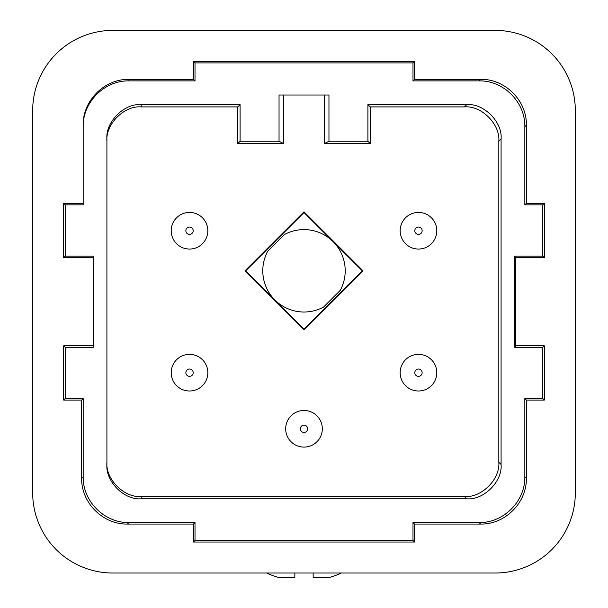 <?xml version="1.0" encoding="UTF-8"?>
<svg xmlns="http://www.w3.org/2000/svg" width="608" height="608" viewBox="0 0 608 608"><rect width="100%" height="100%" fill="white"/><g stroke="black" fill="none" stroke-linecap="round" stroke-linejoin="round"><path stroke-width="0.91" d="M207.837 230.736A18.316 18.316 -133.4 0 0 196.916 213.978A18.316 18.316 -133.4 0 0 171.205 230.736A18.316 18.316 -133.4 0 0 182.126 247.494A18.316 18.316 -133.4 0 0 207.837 230.736A18.316 18.316 -133.4 0 0 189.521 212.42A18.316 18.316 -133.4 0 0 171.205 230.736M293.307 443.65A18.316 18.316 46.6 0 1 295.64 412.482A18.316 18.316 46.6 0 1 322.316 428.777A18.316 18.316 46.6 0 1 293.307 443.65M93.176 345.808L63.68 345.808L65.2 347.328L93.176 347.328L93.176 256.097L65.2 256.097L63.68 257.61L93.176 257.61M195.008 522.546L193.488 524.058L193.488 542.032L195.008 540.512L195.008 522.546L128.957 522.546L127.444 524.058L193.488 524.058M367.916 104.622L367.916 141.254L370.196 143.534L370.196 106.902L367.916 104.622L466.746 104.622C483.732 103.086 502.618 121.972 501.083 138.966L501.083 464.459C502.618 481.445 483.732 500.331 466.746 498.796L141.254 498.796C124.268 500.331 105.382 481.445 106.917 464.451L106.917 141.246C105.382 124.252 124.268 105.366 141.254 106.902L237.804 106.902L240.084 104.622L141.254 104.622C124.268 103.086 105.382 121.98 106.917 138.966L106.917 462.179C105.382 479.165 124.268 498.051 141.254 496.516L141.254 498.796M466.746 104.622L464.466 106.902C481.46 105.366 500.346 124.252 498.811 141.246L498.811 462.179C500.346 479.172 481.46 498.051 464.466 496.516L141.254 496.516M193.488 542.032L414.512 542.032L414.512 524.058L480.571 524.058C505.043 524.575 526.862 502.755 526.353 478.283L526.353 400.079L544.32 400.079L544.32 345.808L542.8 347.328L542.8 398.559L544.32 400.079M526.353 400.079L524.833 398.559L542.8 398.559M195.008 62.905L193.488 61.385L193.488 79.359L195.008 80.879L195.008 62.905L412.992 62.905L412.992 80.879L414.512 79.359L414.512 61.385L412.992 62.905M304 212.519L304 211.804L362.999 270.803L362.284 270.803L304 212.519L245.716 270.803L274.862 299.942A41.215 41.215 46.6 0 1 267.702 251.279L284.483 234.506A41.215 41.215 46.6 0 1 340.298 290.32L323.517 307.101A41.215 41.215 46.6 0 1 267.702 251.279M362.999 270.803L304 329.802L245.001 270.803L304 211.804M323.517 307.101A41.215 41.215 46.6 0 1 274.862 299.942L304 329.088L362.284 270.803M304 329.088L304 329.802M81.662 400.079L83.182 398.559L65.2 398.559L63.68 400.079L81.662 400.079L81.662 478.283C81.153 502.755 102.972 524.575 127.444 524.058M542.8 256.097L514.824 256.097L514.824 347.328L515.584 345.808L515.584 257.61L544.32 257.61L542.8 256.097L542.8 204.858L524.833 204.858L524.833 126.662C525.342 102.19 503.523 80.362 479.051 80.879L412.992 80.879M544.32 257.61L544.32 203.338L526.353 203.338L526.353 125.142C526.984 100.677 505.035 78.728 480.571 79.359L414.512 79.359M514.824 256.097L515.584 257.61M313.158 573.017L313.158 577.6L313.158 573.017L313.158 577.6L328.943 577.6A91.124 91.124 46.6 0 0 341.468 573.017M283.594 143.534L237.804 143.534L240.084 141.254L279.042 141.254L283.594 143.534L283.594 95.008M575.312 110.534A80.134 80.134 -115.7 0 0 495.178 30.4L112.822 30.4A80.134 80.134 64.3 0 0 32.688 110.534L32.688 492.89A80.134 80.134 -115.7 0 0 112.822 573.017L495.178 573.017A80.134 80.134 -115.7 0 0 575.312 492.89L575.312 110.534M370.196 143.534L324.406 143.534L328.958 141.254L328.958 95.008L279.042 95.008L279.042 141.254M328.958 141.254L367.916 141.254M240.084 104.622L240.084 141.254M195.008 80.879L128.964 80.879C104.492 80.362 82.673 102.19 83.182 126.669L83.182 204.858L65.2 204.858L65.2 256.097M65.2 347.328L65.2 398.559M83.182 398.559L83.182 476.763C82.673 501.235 104.485 523.055 128.957 522.546M195.008 540.512L412.992 540.512L412.992 522.546L479.058 522.546C503.53 523.055 525.342 501.235 524.833 476.763L524.833 398.559M514.824 347.328L542.8 347.328M287.972 577.6L279.057 577.6A91.124 91.124 -133.4 0 1 266.532 573.017A91.124 91.124 -133.4 0 0 279.057 577.6L294.842 577.6L294.842 573.017M245.716 270.803L245.001 270.803M414.512 542.032L412.992 540.512M412.992 522.546L414.512 524.058M544.32 345.808L515.584 345.808M63.68 345.808L63.68 400.079M193.488 79.359L128.964 79.359C104.492 78.85 82.673 100.677 83.182 125.149L83.182 203.338L63.68 203.338L63.68 257.61M83.182 125.149L83.182 126.669L83.182 125.149M414.512 61.385L193.488 61.385M436.795 372.689A18.316 18.316 -133.4 0 0 418.479 354.373A18.316 18.316 -133.4 0 0 411.084 389.447A18.316 18.316 -133.4 0 0 436.795 372.689A18.316 18.316 -133.4 0 0 425.874 355.931A18.316 18.316 -133.4 0 0 400.163 372.689M65.2 204.858L63.68 203.338M324.406 143.534L324.406 95.008M464.466 106.902L370.196 106.902M171.205 372.689A18.316 18.316 46.6 0 1 198.618 356.79A18.316 18.316 46.6 0 1 207.837 372.689A18.316 18.316 -133.4 0 0 189.521 354.373A18.316 18.316 -133.4 0 0 171.205 372.689A18.316 18.316 46.6 0 0 180.424 388.588A18.316 18.316 46.6 0 0 207.837 372.689M237.804 143.534L237.804 106.902M322.316 428.777A18.316 18.316 -133.4 0 0 304 410.461A18.316 18.316 -133.4 0 0 285.684 428.777M436.795 230.736A18.316 18.316 -133.4 0 0 418.479 212.42A18.316 18.316 -133.4 0 0 409.389 246.635A18.316 18.316 -133.4 0 0 436.795 230.736A18.316 18.316 -133.4 0 0 427.568 214.837A18.316 18.316 -133.4 0 0 400.163 230.736M524.833 204.858L526.353 203.338M544.32 203.338L542.8 204.858M501.083 138.966L498.811 141.246M498.811 462.179L501.083 464.459M191.345 369.504A3.663 3.663 46.6 0 1 192.789 374.338A3.663 3.663 46.6 0 1 187.705 375.866A3.663 3.663 46.6 0 1 186.344 370.865A3.663 3.663 46.6 0 1 191.345 369.504M479.051 80.879L480.571 79.359M524.833 126.662L526.353 125.142M420.295 227.552A3.663 3.663 -133.4 0 0 415.294 228.92A3.663 3.663 -133.4 0 0 416.662 233.913A3.663 3.663 -133.4 0 0 421.656 232.552A3.663 3.663 -133.4 0 0 420.295 227.552M464.466 496.516L466.746 498.796M141.254 104.622L141.254 106.902M524.833 476.763L526.353 478.283M83.182 476.763L81.662 478.283M416.997 376.04A3.663 3.663 -133.4 0 0 421.83 374.163A3.663 3.663 -133.4 0 0 419.953 369.337A3.663 3.663 -133.4 0 0 415.127 371.207A3.663 3.663 -133.4 0 0 416.997 376.04M479.058 522.546L480.571 524.058M188.047 234.088A3.663 3.663 -133.4 0 0 192.873 232.21A3.663 3.663 -133.4 0 0 191.003 227.384A3.663 3.663 -133.4 0 0 186.17 229.254A3.663 3.663 -133.4 0 0 188.047 234.088M301.864 431.756A3.663 3.663 -133.4 0 0 307.078 430.76A3.663 3.663 -133.4 0 0 306.136 425.805A3.663 3.663 -133.4 0 0 301.028 426.641A3.663 3.663 -133.4 0 0 301.864 431.756M128.964 79.359L128.964 80.879"/></g></svg>
